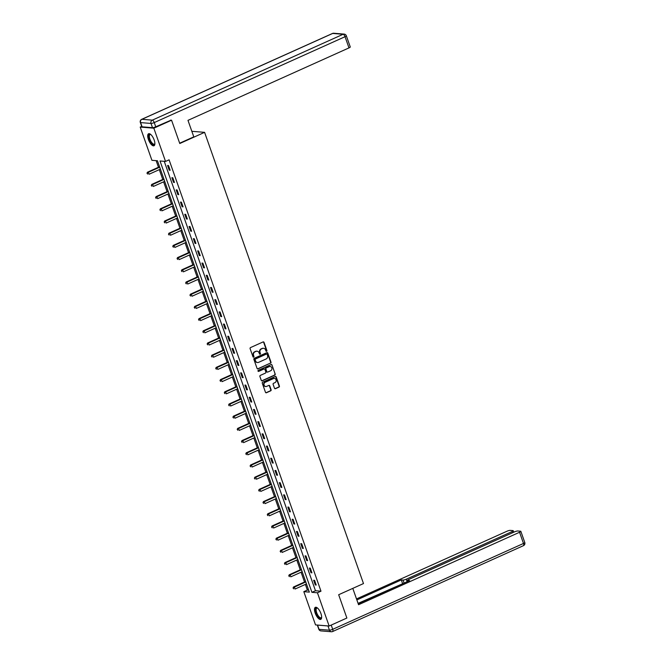 <?xml version="1.0" encoding="UTF-8"?>
<svg xmlns="http://www.w3.org/2000/svg" width="665" height="665" viewBox="0 0 665 665"><rect width="100%" height="100%" fill="white"/><g stroke="black" fill="none" stroke-linecap="round" stroke-linejoin="round"><path stroke-width="1" d="M266.607 351.303A0.582 0.524 94.7 0 0 266.906 350.546L264.03 342.392A0.831 0.748 94.7 0 0 263.066 341.935L250.539 347.579A0.831 0.748 94.7 0 0 250.107 348.66L252.983 356.814A0.582 0.524 94.7 0 0 253.656 357.13A0.582 0.524 94.7 0 0 253.955 356.374L253.581 355.318A2.652 2.386 94.7 0 1 254.944 351.86L255.992 351.394A2.652 2.386 94.7 0 1 259.084 352.841L259.458 353.896A0.582 0.524 94.7 0 0 260.131 354.221A0.582 0.524 94.7 0 0 260.431 353.464L260.057 352.408A2.652 2.386 94.7 0 1 261.42 348.95L262.467 348.477A2.652 2.386 94.7 0 1 265.559 349.931L265.934 350.987A0.582 0.524 94.7 0 0 266.607 351.303M266.191 351.295A0.582 0.524 94.7 0 0 266.54 350.522L263.664 342.359A0.831 0.748 94.7 0 0 263.215 341.893M253.24 357.122A0.582 0.524 94.7 0 0 253.589 356.349L253.581 355.318M259.716 354.204A0.582 0.524 94.7 0 0 260.065 353.431L260.057 352.408M315.193 613.105A6.592 2.577 65.8 0 1 315.36 607.328A6.592 2.577 65.8 0 1 320.937 613.571A6.592 2.577 65.8 0 1 320.771 619.348A6.592 2.577 65.8 0 1 315.193 613.105M148.42 139.525A6.592 2.577 65.8 0 1 148.586 133.748A6.592 2.577 65.8 0 1 154.164 139.991A6.592 2.577 65.8 0 1 153.997 145.768A6.592 2.577 65.8 0 1 148.42 139.525M274.495 388.235A0.831 0.748 94.7 0 0 275.46 388.693L278.976 387.113A0.831 0.748 94.7 0 0 279.4 386.033L276.208 376.972A0.831 0.748 94.7 0 0 275.244 376.515L262.717 382.159A0.831 0.748 94.7 0 0 262.284 383.24L265.476 392.292A0.831 0.748 94.7 0 0 266.441 392.749L270.688 390.837A0.831 0.748 94.7 0 0 271.112 389.757L269.749 385.883A0.831 0.748 94.7 0 0 268.785 385.426L266.682 386.373A2.219 1.995 94.7 0 1 263.98 384.669A2.219 1.995 94.7 0 1 265.235 382.267L273.481 378.551A2.219 1.995 94.7 0 1 276.183 380.264A2.219 1.995 94.7 0 1 274.928 382.666L273.556 383.281A0.831 0.748 94.7 0 0 273.124 384.362L274.495 388.235M170.556 120.132L171.562 120.215L179.774 143.515L204.596 132.343L363.489 583.562L338.668 594.726L346.872 618.034L329.142 626.014L315.526 624.901L303.822 591.667L309.341 592.116L157.439 160.764L151.919 160.315L140.215 127.082L153.831 128.195L165.535 161.429L160.016 160.98L311.918 592.332L317.438 592.781L329.142 626.014M171.562 120.215L153.831 128.195M164.247 161.321L315.468 590.736L320.987 591.185L169.085 159.833L165.535 161.429M320.987 591.185L317.438 592.781M270.572 363.24A0.831 0.748 94.7 0 0 270.996 362.159L267.804 353.098A0.831 0.748 94.7 0 0 266.84 352.65L254.304 358.285A0.831 0.748 94.7 0 0 253.88 359.366L257.072 368.427A0.831 0.748 94.7 0 0 258.037 368.875L270.198 363.206A0.831 0.748 94.7 0 0 270.63 362.126L267.438 353.073A0.831 0.748 94.7 0 0 266.989 352.6M272.01 365.035L275.194 374.096A0.831 0.748 94.7 0 1 274.77 375.176L262.243 380.812A0.831 0.748 94.7 0 1 261.27 380.355L259.907 376.481A0.831 0.748 94.7 0 1 260.331 375.401L265.418 373.115A0.831 0.748 94.7 0 0 265.842 372.034L264.936 369.466A0.831 0.748 94.7 0 0 263.972 369.009L258.677 371.386A0.582 0.524 94.7 0 1 257.97 370.945A0.582 0.524 94.7 0 1 258.303 370.314L271.037 364.578A0.831 0.748 94.7 0 1 272.01 365.035L275.194 374.096M204.596 132.343L191.836 131.304M167.588 165.485L169.243 170.174L170.157 170.248L168.511 165.56L167.588 165.485M171.886 177.68L173.54 182.376L174.454 182.451L172.8 177.755L171.886 177.68M176.183 189.882L177.829 194.571L178.752 194.645L177.098 189.957L176.183 189.882M180.473 202.077L182.127 206.773L183.05 206.848L181.395 202.152L180.473 202.077M184.77 214.28L186.424 218.968L187.347 219.043L185.693 214.354L184.77 214.28M189.068 226.482L190.722 231.171L191.636 231.245L189.991 226.557L189.068 226.482M193.365 238.677L195.02 243.373L195.934 243.448L194.28 238.752L193.365 238.677M197.663 250.88L199.309 255.568L200.232 255.643L198.577 250.954L197.663 250.88M201.952 263.074L203.606 267.771L204.529 267.845L202.875 263.149L201.952 263.074M206.25 275.277L207.904 279.965L208.827 280.04L207.172 275.352L206.25 275.277M210.547 287.471L212.202 292.168L213.116 292.243L211.47 287.546L210.547 287.471M214.845 299.674L216.499 304.362L217.413 304.437L215.768 299.749L214.845 299.674M219.142 311.868L220.788 316.565L221.711 316.64L220.057 311.952L219.142 311.868M223.432 324.071L225.086 328.768L226.009 328.843L224.354 324.146L223.432 324.071M227.729 336.274L229.383 340.962L230.306 341.037L228.652 336.349L227.729 336.274M232.027 348.468L233.681 353.165L234.604 353.24L232.95 348.543L232.027 348.468M236.324 360.671L237.979 365.359L238.893 365.434L237.247 360.746L236.324 360.671M240.622 372.865L242.276 377.562L243.191 377.637L241.536 372.94L240.622 372.865M244.919 385.068L246.565 389.757L247.488 389.831L245.834 385.143L244.919 385.068M249.209 397.263L250.863 401.959L251.786 402.034L250.131 397.346L249.209 397.263M253.506 409.465L255.16 414.162L256.083 414.237L254.429 409.54L253.506 409.465M257.804 421.668L259.458 426.356L260.372 426.431L258.727 421.743L257.804 421.668M262.101 433.863L263.756 438.559L264.67 438.634L263.016 433.937L262.101 433.863M266.399 446.065L268.045 450.754L268.968 450.828L267.313 446.14L266.399 446.065M270.688 458.26L272.342 462.956L273.265 463.031L271.611 458.335L270.688 458.26M274.986 470.463L276.64 475.151L277.563 475.226L275.909 470.537L274.986 470.463M279.283 482.657L280.938 487.354L281.86 487.428L280.206 482.74L279.283 482.657M283.581 494.86L285.235 499.556L286.15 499.631L284.504 494.935L283.581 494.86M287.879 507.062L289.524 511.751L290.447 511.826L288.793 507.137L287.879 507.062M292.176 519.257L293.822 523.954L294.745 524.028L293.09 519.332L292.176 519.257M296.465 531.46L298.12 536.148L299.042 536.223L297.388 531.535L296.465 531.46M300.763 543.654L302.417 548.351L303.34 548.426L301.686 543.729L300.763 543.654M305.06 555.857L306.715 560.545L307.629 560.62L305.983 555.932L305.06 555.857M309.358 568.051L311.012 572.748L311.927 572.823L310.272 568.134L309.358 568.051M313.656 580.254L315.301 584.951L316.224 585.025L314.57 580.329L313.656 580.254M156.15 160.664L158.478 167.256M159.309 169.633L162.767 179.459M163.607 181.836L167.065 191.653M167.904 194.03L171.362 203.856M172.202 206.233L175.66 216.05M176.499 218.428L179.957 228.253M180.789 230.63L184.247 240.456M185.086 242.833L188.544 252.65M189.384 255.028L192.842 264.853M193.681 267.23L197.139 277.047M197.979 279.425L201.437 289.25M202.268 291.627L205.726 301.445M206.566 303.822L210.024 313.647M210.863 316.025L214.321 325.85M215.161 328.227L218.619 338.044M219.458 340.422L222.916 350.247M223.748 352.625L227.214 362.442M228.045 364.819L231.503 374.644M232.343 377.022L235.801 386.839M236.64 389.216L240.098 399.042M240.938 401.419L244.396 411.244M245.235 413.622L248.693 423.439M249.525 425.816L252.983 435.642M253.822 438.019L257.28 447.836M258.12 450.213L261.578 460.039M262.417 462.416L265.875 472.233M266.715 474.611L270.173 484.436M271.004 486.813L274.47 496.639M275.302 499.016L278.76 508.833M279.599 511.21L283.057 521.036M283.897 523.413L287.355 533.23M288.194 535.608L291.652 545.433M292.484 547.81L295.95 557.627M296.781 560.005L300.239 569.83M301.079 572.208L304.537 582.033M305.376 584.41L307.371 590.071L308.66 590.179M141.72 126.408L140.215 127.082M307.371 590.071L303.822 591.667M315.468 590.736L311.918 592.332M169.243 170.174L170.007 169.824M173.54 182.376L174.305 182.027M177.829 194.571L178.602 194.222M182.127 206.773L182.9 206.424M186.424 218.968L187.197 218.627M190.722 231.171L191.495 230.822M195.02 243.373L195.784 243.024M199.309 255.568L200.082 255.219M203.606 267.771L204.379 267.421M207.904 279.965L208.677 279.616M212.202 292.168L212.975 291.819M216.499 304.362L217.264 304.021M220.788 316.565L221.561 316.216M225.086 328.768L225.859 328.419M229.383 340.962L230.157 340.613M233.681 353.165L234.454 352.816M237.979 365.359L238.743 365.01M242.276 377.562L243.041 377.213M246.565 389.757L247.338 389.416M250.863 401.959L251.636 401.61M255.16 414.162L255.934 413.813M259.458 426.356L260.231 426.007M263.756 438.559L264.52 438.21M268.045 450.754L268.818 450.405M272.342 462.956L273.115 462.607M276.64 475.151L277.413 474.81M280.938 487.354L281.711 487.004M285.235 499.556L286 499.207M289.524 511.751L290.297 511.402M293.822 523.954L294.595 523.604M298.12 536.148L298.893 535.799M302.417 548.351L303.19 548.002M306.715 560.545L307.479 560.204M311.012 572.748L311.777 572.399M315.301 584.951L316.075 584.601M263.365 348.277A2.652 2.386 94.7 0 0 262.101 348.443L262.467 348.477M259.691 352.375A2.652 2.386 94.7 0 1 261.054 348.917L262.101 348.443M256.89 351.195A2.652 2.386 94.7 0 0 255.626 351.361L255.992 351.394M253.215 355.293A2.652 2.386 94.7 0 1 254.579 351.827L255.626 351.361M257.513 368.892A0.831 0.748 94.7 0 0 257.671 368.851L270.198 363.206M267.131 354.379A0.582 0.524 94.7 0 0 266.449 354.063L255.451 359.017A0.582 0.524 94.7 0 0 255.152 359.773L255.543 360.887A2.652 2.386 94.7 0 0 258.635 362.342L266.158 358.95A2.652 2.386 94.7 0 0 267.521 355.492L267.131 354.379M266.499 354.046A0.582 0.524 94.7 0 0 266.083 354.038L266.449 354.063M257.372 362.508A2.652 2.386 94.7 0 1 255.177 360.854L254.786 359.74A0.582 0.524 94.7 0 1 255.086 358.984L266.083 354.038M261.719 380.829A0.831 0.748 94.7 0 0 261.869 380.787L274.404 375.143A0.831 0.748 94.7 0 0 274.828 374.062M264.121 368.959A0.831 0.748 94.7 0 0 263.606 368.975L258.677 371.386M270.688 370.738A2.219 1.995 94.7 0 0 270.148 366.473A2.219 1.995 94.7 0 0 269.242 366.631L266.341 367.945A0.831 0.748 94.7 0 0 265.909 369.025L266.815 371.594A0.831 0.748 94.7 0 0 267.787 372.051L270.688 370.738M269.965 366.473A2.219 1.995 94.7 0 0 268.876 366.606L269.242 366.631M267.264 372.068A0.831 0.748 94.7 0 1 266.449 371.569L265.543 368.992A0.831 0.748 94.7 0 1 265.967 367.911L268.876 366.606M271.636 365.002A0.831 0.748 94.7 0 0 271.195 364.536M274.204 378.393A2.219 1.995 94.7 0 0 273.115 378.526L273.481 378.551M265.593 386.506A2.219 1.995 94.7 0 1 264.861 382.242L273.115 378.526M265.925 392.766A0.831 0.748 94.7 0 0 266.075 392.716L270.322 390.812A0.831 0.748 94.7 0 0 270.746 389.723L269.383 385.85A0.831 0.748 94.7 0 0 268.934 385.376M274.936 388.709A0.831 0.748 94.7 0 0 275.094 388.659L278.61 387.08A0.831 0.748 94.7 0 0 279.034 385.999L275.842 376.939A0.831 0.748 94.7 0 0 275.393 376.465M159.558 166.774L147.431 172.227L148.353 172.302L149.043 174.255L160.39 169.151M159.7 167.189L148.353 172.302L146.99 173.249L147.638 174.064L147.364 173.282M146.99 173.249L147.431 172.227M154.879 143.69A5.702 2.236 65.8 0 1 154.845 143.823A5.702 2.236 65.8 0 1 150.639 141.969A5.702 2.236 65.8 0 1 148.761 136.2A5.702 2.236 65.8 0 1 150.606 134.405A5.702 2.236 65.8 0 1 150.722 134.463M150.78 134.513A5.278 2.07 -114.2 0 0 150.049 134.53A5.278 2.07 -114.2 0 0 151.088 141.628A5.278 2.07 -114.2 0 0 154.38 144.164A5.278 2.07 -114.2 0 0 154.879 143.623M148.96 133.657A6.55 2.56 -114.2 0 0 150.456 142.335A6.55 2.56 -114.2 0 0 154.313 145.552M321.652 617.27A5.702 2.236 65.8 0 1 321.619 617.403A5.702 2.236 65.8 0 1 317.413 615.549A5.702 2.236 65.8 0 1 315.534 609.78A5.702 2.236 65.8 0 1 317.38 607.985A5.702 2.236 65.8 0 1 317.496 608.043M317.554 608.093A5.278 2.07 -114.2 0 0 316.823 608.101A5.278 2.07 -114.2 0 0 317.862 615.2A5.278 2.07 -114.2 0 0 321.153 617.735A5.278 2.07 -114.2 0 0 321.652 617.203M315.734 607.236A6.55 2.56 -114.2 0 0 317.23 615.906A6.55 2.56 -114.2 0 0 321.087 619.132M179.666 143.208L193.789 136.857L187.979 120.357L348.984 47.897L345.044 36.716L154.247 122.576L155.735 126.799L171.071 120.174M142.094 126.816L152.501 127.672L151.013 123.449L140.606 122.593L142.094 126.816A2.535 0.49 160.6 0 1 141.828 126.707L140.34 122.485A2.535 0.49 -19.4 0 0 140.606 122.593A2.535 2.278 94.7 0 1 141.903 119.293L152.318 120.141L343.115 34.281L332.7 33.433L141.903 119.293A2.535 0.989 -114.2 0 0 141.695 119.326A2.535 2.535 0 0 0 140.34 122.485M333.73 33.25A2.535 2.535 0 0 0 332.483 33.466A2.535 0.989 -114.2 0 1 332.7 33.433A2.535 2.278 -85.3 0 1 333.73 33.25L344.146 34.098A2.535 2.278 94.7 0 0 343.115 34.281A2.535 0.989 -114.2 0 1 345.044 36.716A2.535 0.49 -19.4 0 0 346.332 35.785L350.272 46.966A2.535 0.49 160.6 0 1 348.984 47.897M155.735 126.799A2.535 0.49 160.6 0 1 152.501 127.672M352.791 588.375L358.551 604.726L519.556 532.266A2.535 0.49 -19.4 0 0 520.845 531.335A2.535 0.49 -19.4 0 0 520.579 531.219L517.786 530.994A2.535 0.49 -19.4 0 0 514.552 531.859L408.867 579.423A2.535 0.49 -19.4 0 0 407.579 580.354A2.535 0.49 -19.4 0 0 407.844 580.47L408.127 581.26M358.202 603.729L409.574 580.612L407.844 580.47M327.978 625.956L317.562 625.108L319.05 629.331L329.466 630.179L327.978 625.956A2.535 0.49 -19.4 0 0 328.344 625.948M512.366 532.848L511.942 531.651A2.535 0.49 -19.4 0 0 513.23 530.712A2.535 0.49 -19.4 0 0 512.964 530.604L510.171 530.371A2.535 0.49 -19.4 0 0 506.938 531.244L356.507 598.932M404.087 583.08L403.023 580.071L401.294 579.93L356.864 599.93M403.023 580.071A2.535 0.49 -19.4 0 0 406.257 579.207L407.138 581.709M511.942 531.651L406.257 579.207M330.854 625.241A2.535 0.49 -19.4 0 0 331.212 625.092L346.457 618.217M403.289 583.438L358.069 603.371M402.508 583.371L401.294 579.93M163.848 178.968L151.728 184.421L152.651 184.496L153.341 186.458L164.687 181.346M163.997 179.392L152.651 184.496L151.287 185.452L151.936 186.258L151.653 185.477M151.287 185.452L151.728 184.421M168.145 191.171L156.026 196.624L156.948 196.699L157.63 198.652L168.985 193.548M168.295 191.595L156.948 196.699L155.585 197.646L156.225 198.461L155.951 197.68M155.585 197.646L156.026 196.624M172.443 203.365L160.323 208.827L161.238 208.901L161.928 210.855L173.282 205.743M172.592 203.789L161.238 208.901L159.883 209.849L160.523 210.655L160.248 209.874M159.883 209.849L160.323 208.827M176.74 215.568L164.621 221.021L165.535 221.096L166.225 223.049L177.58 217.945M176.89 215.992L165.535 221.096L164.18 222.044L164.82 222.858L164.546 222.077M164.18 222.044L164.621 221.021M181.038 227.763L168.91 233.224L169.833 233.299L170.523 235.252L181.869 230.14M181.188 228.186L169.833 233.299L168.469 234.246L169.118 235.061L168.844 234.279M168.469 234.246L168.91 233.224M185.327 239.965L173.208 245.418L174.13 245.493L174.82 247.455L186.167 242.343M185.477 240.389L174.13 245.493L172.767 246.449L173.415 247.255L173.141 246.474M172.767 246.449L173.208 245.418M189.625 252.168L177.505 257.621L178.428 257.696L179.109 259.649L190.464 254.545M189.774 252.584L178.428 257.696L177.065 258.643L177.705 259.458L177.43 258.677M177.065 258.643L177.505 257.621M193.922 264.362L181.803 269.815L182.717 269.89L183.407 271.852L194.762 266.74M194.072 264.786L182.717 269.89L181.362 270.846L182.002 271.653L181.728 270.871M181.362 270.846L181.803 269.815M198.22 276.565L186.1 282.018L187.015 282.093L187.705 284.046L199.059 278.943M198.369 276.989L187.015 282.093L185.66 283.041L186.3 283.855L186.025 283.074M185.66 283.041L186.1 282.018M202.517 288.76L190.389 294.221L191.312 294.296L192.002 296.249L203.349 291.137M202.667 289.184L191.312 294.296L189.957 295.243L190.597 296.05L190.323 295.268M189.957 295.243L190.389 294.221M206.815 300.962L194.687 306.415L195.61 306.49L196.3 308.444L207.646 303.34M206.956 301.386L195.61 306.49L194.247 307.438L194.895 308.252L194.621 307.471M194.247 307.438L194.687 306.415M211.104 313.157L198.985 318.618L199.907 318.693L200.597 320.646L211.944 315.534M211.254 313.581L199.907 318.693L198.544 319.641L199.192 320.455L198.91 319.674M198.544 319.641L198.985 318.618M215.402 325.36L203.282 330.813L204.205 330.887L204.887 332.849L216.241 327.737M215.551 325.784L204.205 330.887L202.842 331.835L203.482 332.65L203.207 331.868M202.842 331.835L203.282 330.813M219.699 337.562L207.58 343.015L208.494 343.09L209.184 345.044L220.539 339.94M219.849 337.978L208.494 343.09L207.139 344.038L207.779 344.852L207.505 344.071M207.139 344.038L207.58 343.015M223.997 349.757L211.869 355.21L212.792 355.285L213.482 357.246L224.828 352.134M224.147 350.181L212.792 355.285L211.437 356.24L212.077 357.047L211.803 356.265M211.437 356.24L211.869 355.21M228.294 361.959L216.167 367.413L217.089 367.487L217.779 369.441L229.126 364.337M228.436 362.383L217.089 367.487L215.726 368.435L216.374 369.25L216.1 368.468M215.726 368.435L216.167 367.413M232.584 374.154L220.464 379.615L221.387 379.69L222.077 381.644L233.423 376.531M232.733 374.578L221.387 379.69L220.024 380.638L220.672 381.444L220.389 380.663M220.024 380.638L220.464 379.615M236.881 386.357L224.762 391.81L225.684 391.885L226.366 393.838L237.721 388.734M237.031 386.781L225.684 391.885L224.321 392.832L224.961 393.647L224.687 392.865M224.321 392.832L224.762 391.81M241.179 398.551L229.059 404.012L229.974 404.087L230.664 406.041L242.018 400.929M241.329 398.975L229.974 404.087L228.619 405.035L229.259 405.85L228.984 405.068M228.619 405.035L229.059 404.012M245.476 410.754L233.357 416.207L234.271 416.282L234.961 418.243L246.316 413.131M245.626 411.178L234.271 416.282L232.916 417.229L233.556 418.044L233.282 417.263M232.916 417.229L233.357 416.207M249.774 422.957L237.646 428.41L238.569 428.484L239.259 430.438L250.605 425.334M249.924 423.372L238.569 428.484L237.206 429.432L237.854 430.247L237.58 429.465M237.206 429.432L237.646 428.41M254.063 435.151L241.944 440.604L242.866 440.679L243.556 442.641L254.903 437.528M254.213 435.575L242.866 440.679L241.503 441.635L242.151 442.441L241.877 441.66M241.503 441.635L241.944 440.604M258.361 447.354L246.241 452.807L247.164 452.882L247.846 454.835L259.2 449.731M258.51 447.778L247.164 452.882L245.801 453.829L246.449 454.644L246.166 453.863M245.801 453.829L246.241 452.807M262.658 459.548L250.539 465.01L251.453 465.084L252.143 467.038L263.498 461.926M262.808 459.972L251.453 465.084L250.098 466.032L250.738 466.838L250.464 466.057M250.098 466.032L250.539 465.01M266.956 471.751L254.836 477.204L255.751 477.279L256.441 479.232L267.796 474.128M267.106 472.175L255.751 477.279L254.396 478.226L255.036 479.041L254.762 478.26M254.396 478.226L254.836 477.204M271.254 483.945L259.126 489.407L260.048 489.482L260.738 491.435L272.085 486.323M271.403 484.369L260.048 489.482L258.693 490.429L259.333 491.244L259.059 490.462M258.693 490.429L259.126 489.407M275.551 496.148L263.423 501.601L264.346 501.676L265.036 503.638L276.382 498.526M275.692 496.572L264.346 501.676L262.983 502.624L263.631 503.438L263.357 502.657M262.983 502.624L263.423 501.601M279.84 508.351L267.721 513.804L268.643 513.879L269.333 515.832L280.68 510.728M279.99 508.767L268.643 513.879L267.28 514.826L267.928 515.641L267.646 514.86M267.28 514.826L267.721 513.804M284.138 520.545L272.018 525.998L272.941 526.073L273.623 528.035L284.977 522.923M284.288 520.969L272.941 526.073L271.578 527.029L272.218 527.835L271.943 527.054M271.578 527.029L272.018 525.998M288.435 532.748L276.316 538.201L277.23 538.276L277.92 540.229L289.275 535.125M288.585 533.172L277.23 538.276L275.875 539.224L276.515 540.038L276.241 539.257M275.875 539.224L276.316 538.201M292.733 544.943L280.605 550.404L281.528 550.479L282.218 552.432L293.573 547.32M292.883 545.367L281.528 550.479L280.173 551.426L280.813 552.233L280.539 551.451M280.173 551.426L280.605 550.404M297.031 557.145L284.903 562.598L285.825 562.673L286.515 564.627L297.862 559.523M297.172 557.569L285.825 562.673L284.462 563.621L285.11 564.435L284.836 563.654M284.462 563.621L284.903 562.598M301.32 569.34L289.2 574.801L290.123 574.876L290.813 576.829L302.159 571.717M301.469 569.764L290.123 574.876L288.76 575.824L289.408 576.638L289.134 575.857M288.76 575.824L289.2 574.801M305.617 581.543L293.498 586.995L294.42 587.07L295.102 589.032L306.457 583.92M305.767 581.966L294.42 587.07L293.057 588.018L293.697 588.833L293.423 588.051M293.057 588.018L293.498 586.995M141.695 119.326L332.483 33.466A2.535 0.989 -114.2 0 0 332.317 33.599M154.247 122.576A2.535 0.989 -114.2 0 0 152.318 120.141A2.535 2.278 -85.3 0 0 151.013 123.449A2.535 0.49 -19.4 0 0 154.247 122.576M331.212 625.092L332.7 629.314L523.496 543.455L519.556 532.266M524.785 542.515A2.535 0.49 160.6 0 1 523.496 543.455A2.535 0.989 -114.2 0 1 523.43 545.674A2.535 2.535 0 0 0 524.785 542.515L520.845 531.335M523.214 545.707A2.535 0.989 -114.2 0 0 523.43 545.674L332.633 631.534A2.535 0.989 -114.2 0 0 332.7 629.314A2.535 0.49 160.6 0 1 329.466 630.179A2.535 2.278 -85.3 0 0 331.386 631.75A2.535 2.535 0 0 0 332.633 631.534A2.535 0.989 -114.2 0 1 332.417 631.567A2.535 2.278 -85.3 0 1 331.386 631.75L320.979 630.902A2.535 2.278 94.7 0 1 319.05 629.331A2.535 0.49 160.6 0 1 318.793 629.215A2.535 2.535 0 0 0 320.979 630.902M346.332 35.785A2.535 2.535 0 0 0 344.146 34.098M317.321 625.05L318.793 629.215M407.936 581.351L407.579 580.354M513.23 530.712L513.754 532.216"/></g></svg>
